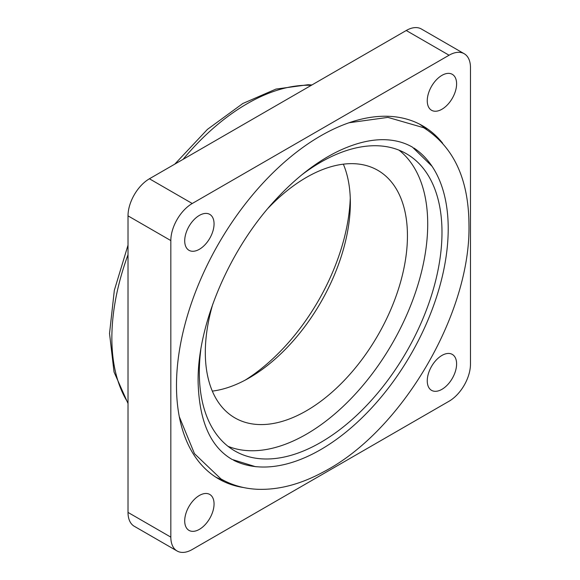 <?xml version="1.0" encoding="UTF-8"?>
<svg xmlns="http://www.w3.org/2000/svg" width="580" height="580" viewBox="0 0 580 580"><rect width="100%" height="100%" fill="white"/><g stroke="black" fill="none" stroke-linecap="round" stroke-linejoin="round"><path stroke-width="0.87" d="M268.264 208.046A142.919 82.519 -60 0 1 306.378 177.422A142.919 82.519 -60 0 1 377.841 170.346A142.919 82.519 -60 0 1 399.75 284.874A142.919 82.519 -60 0 1 306.378 410.814A142.919 82.519 -60 0 1 234.922 417.897A142.919 82.519 -60 0 1 212.78 304.145M212.323 391.108A142.919 82.519 120 0 0 249.284 377.855A142.919 82.519 120 0 0 249.284 377.848A142.919 82.519 120 0 0 350.349 202.811A142.919 82.519 120 0 0 343.345 164.169M245.094 380.175A155.034 89.508 120 0 0 350.262 198.012M228.02 446.325A171.586 99.064 120 0 0 306.378 434.224A171.586 99.064 120 0 0 416.447 289.529A171.586 99.064 120 0 0 399.011 150.155M301.825 174.826A171.586 99.064 -60 0 1 320.653 162.262A171.586 99.064 -60 0 1 406.45 153.765A171.586 99.064 -60 0 1 432.752 291.262A171.586 99.064 -60 0 1 320.653 442.46A171.586 99.064 -60 0 1 234.864 450.964A171.586 99.064 -60 0 1 200.796 349.827M413.924 148.038A180.387 104.146 -60 0 1 437.639 293.538A180.387 104.146 -60 0 1 320.653 449.652A180.387 104.146 -60 0 1 233.638 460.295M426.851 129.652A203.885 117.718 120 0 0 419.412 124.062M243.803 487.584A203.885 117.718 -60 0 1 218.711 478.935A203.885 117.718 -60 0 1 187.456 315.556A203.885 117.718 -60 0 1 320.653 135.887A203.885 117.718 -60 0 1 422.595 125.787A203.885 117.718 -60 0 1 442.634 143.195M199.382 529.359A20.75 11.984 120 0 0 212.94 511.074A20.75 11.984 120 0 0 209.757 494.443A20.75 11.984 120 0 0 199.382 495.472A20.75 11.984 120 0 0 185.825 513.757A20.75 11.984 120 0 0 189.007 530.388A20.75 11.984 120 0 0 199.382 529.359M199.382 249.284A20.75 11.984 120 0 0 212.94 230.999A20.75 11.984 120 0 0 209.757 214.368A20.75 11.984 120 0 0 199.382 215.398A20.75 11.984 120 0 0 185.825 233.689A20.75 11.984 120 0 0 189.007 250.313A20.75 11.984 120 0 0 199.382 249.284M441.931 109.25A20.75 11.984 120 0 0 455.488 90.966A20.75 11.984 120 0 0 452.306 74.334A20.75 11.984 120 0 0 441.931 75.364A20.75 11.984 120 0 0 428.373 93.648A20.75 11.984 120 0 0 431.556 110.28A20.75 11.984 120 0 0 441.931 109.25M441.931 389.325A20.75 11.984 120 0 0 455.488 371.04A20.75 11.984 120 0 0 452.306 354.409A20.75 11.984 120 0 0 441.931 355.438A20.75 11.984 120 0 0 428.373 373.723A20.75 11.984 120 0 0 431.556 390.354A20.75 11.984 120 0 0 441.931 389.325M215.622 477.036A203.885 117.718 120 0 0 224.185 480.682M177.103 551L134.285 526.277A30.283 17.48 -60 0 1 128.013 512.415L128.013 215.862A30.283 17.48 -60 0 1 149.422 178.778L406.247 30.501A30.283 17.48 -60 0 1 421.385 29L464.203 53.722A30.283 17.48 -60 0 1 470.474 67.584L470.474 364.138A30.283 17.48 -60 0 1 449.065 401.222L192.241 549.499A30.283 17.48 -60 0 1 177.103 551A30.283 17.48 -60 0 1 170.832 537.138L170.832 240.584A30.283 17.48 -60 0 1 192.241 203.5L449.065 55.223A30.283 17.48 -60 0 1 464.203 53.722M128.013 402.766A191.371 110.49 -60 0 1 128.013 254.721M183.077 159.34A191.371 110.49 -60 0 1 247.181 103.69A191.371 110.49 -60 0 1 311.286 85.325M406.247 30.501L449.065 55.223M149.422 178.778L192.241 203.5M128.013 215.862L170.832 240.584M128.013 512.415L170.832 537.138M128.013 403.506L114.043 372.034L109.526 333.493L114.34 290.305L128.013 245.151M174.79 164.133L207.408 129.398L242.795 103.516L275.942 89.088L307.973 84.738L311.924 84.956M432.042 166.279L412.467 147.168C405.565 143.166 397.742 140.766 388.999 139.961C373.984 138.584 357.2 142.26 338.633 150.996C317.463 161.196 296.873 176.987 276.849 198.374C229.905 247.972 197.381 324.205 198.099 381.51C199.07 420.928 210.424 446.919 232.16 459.469L255.425 466.653L258.484 466.864M349.044 122.757L387.889 117.385L423.69 127.723C453.683 146.718 468.778 179.184 468.966 225.127C470.728 313.729 401.418 431.563 323.742 471.765C301.078 484.111 279.176 489.962 258.027 489.31C244.477 488.78 232.116 485.308 220.936 478.913L194.481 453.69L179.307 416.745"/></g></svg>
